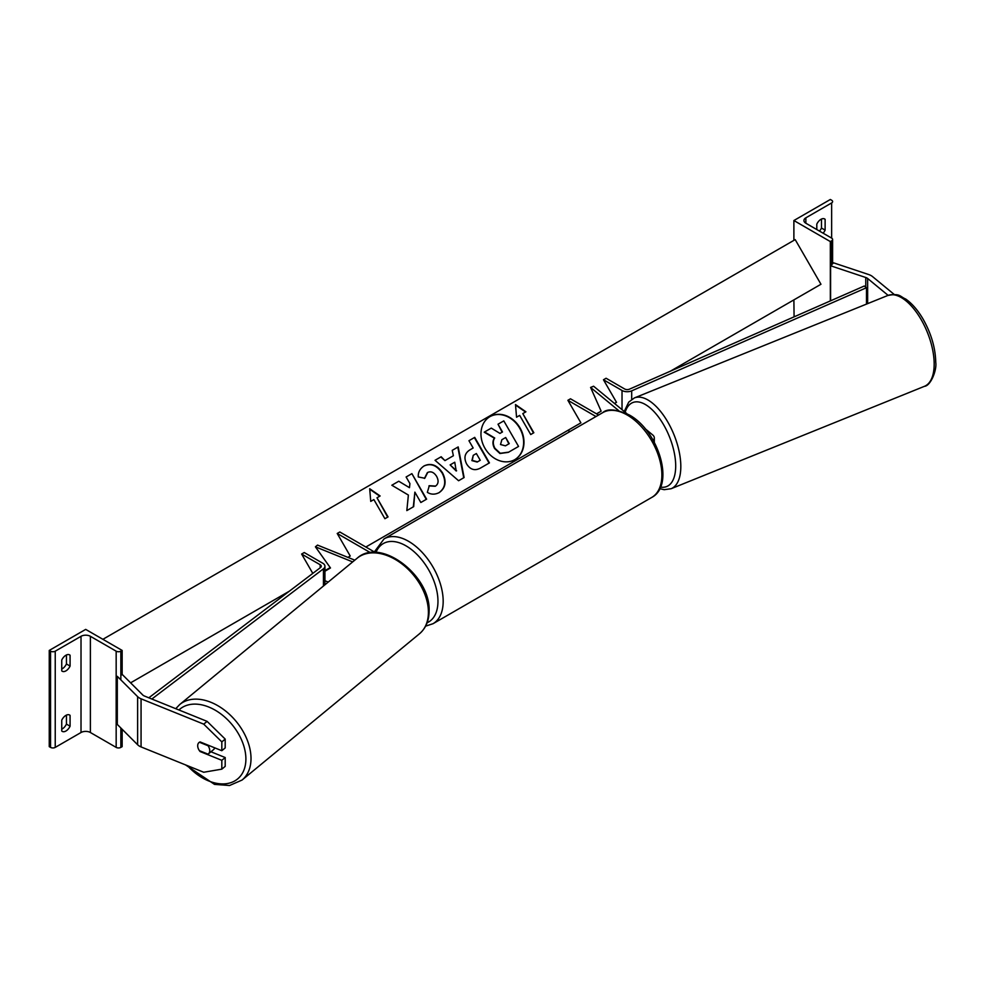<?xml version="1.0" encoding="UTF-8"?>
<svg xmlns="http://www.w3.org/2000/svg" width="985" height="985" viewBox="0 0 985 985"><rect width="100%" height="100%" fill="white"/><g stroke="black" fill="none" stroke-linecap="round" stroke-linejoin="round"><path stroke-width="1.48" d="M618.777 410.683L590.581 387.437L601.145 411.176L596.615 413.885M653.215 440.344A8.84 5.097 0 0 0 654.311 437.882A8.84 5.097 0 0 0 652.71 434.964L645.113 428.684M626.879 413.663L593.598 386.219L590.581 387.437M365.854 547.02L580.904 422.861L567.889 400.304L570.487 398.802L598.585 415.03M580.904 422.861L567.889 430.371L569.946 431.565M567.889 400.304L595.987 416.532M888.113 295.365L867.65 278.496A5.885 3.398 0 0 0 866.997 278.041A5.885 3.398 0 0 0 865.766 277.499L830.601 265.778L830.601 300.807M894.306 294.54L872.476 276.539A11.783 6.796 0 0 0 871.159 275.64A11.783 6.796 0 0 0 868.721 274.556L833.544 262.835L830.601 265.778M793.885 220.529L830.33 241.571L831.636 240.82A3.312 1.908 0 0 0 832.608 239.466A3.312 1.908 0 0 0 831.636 238.111L805.865 223.238A6.624 3.829 180 0 1 803.92 220.529A6.624 3.829 180 0 1 805.865 217.82L831.636 202.935A3.312 1.908 0 0 0 832.608 201.593A3.312 1.908 0 0 0 831.636 200.238L830.33 199.487L793.885 220.529L793.885 240.377M793.885 299.896L794.082 316.85M819.458 231.081A7.363 4.248 120 0 0 821.478 228.04L821.478 219.052M824.088 218.719L825.122 219.323A7.363 4.248 120 0 0 824.642 218.965A7.363 4.248 120 0 0 820.961 219.323A7.363 4.248 120 0 0 816.799 224.137L816.799 229.542M825.122 219.323L825.122 230.145A7.363 4.248 -60 0 1 823.103 233.186M830.33 241.571L830.33 300.918M821.478 228.04L825.122 230.145M200.595 751.136L200.103 751.543A7.363 4.925 50.5 0 1 197.69 745.756A7.363 4.925 50.5 0 1 199.032 742.518A7.363 4.925 50.5 0 1 200.103 741.927L221.822 750.705L221.822 741.877L225.196 739.095L207.096 721.365L144.45 696.038A5.885 3.398 180 0 1 143.662 695.656A5.885 3.398 180 0 1 142.726 694.942L122.423 674.639L120.847 675.168M225.196 739.095L225.196 747.923L221.822 750.705M225.196 757.539L221.822 760.321L221.822 769.15L225.196 766.367L225.196 757.539L210.95 751.777M207.096 721.365L203.723 724.147L141.064 698.821A11.783 6.796 180 0 1 139.501 698.057A11.783 6.796 180 0 1 137.629 696.654L117.313 676.338L117.313 724.443L137.629 744.746A11.783 6.796 180 0 0 139.501 746.162A11.783 6.796 180 0 0 141.064 746.925L203.723 772.252L221.822 769.15M203.723 724.147L221.822 741.877M221.822 760.321L200.103 751.543M208.401 753.882A7.363 4.925 -129.5 0 0 209.756 750.632A7.363 4.925 -129.5 0 0 208.032 745.731L199.413 742.247A7.363 4.925 -129.5 0 0 199.032 742.518A7.363 4.925 -129.5 0 0 197.69 745.756A7.363 4.925 -129.5 0 0 199.413 750.668L208.032 754.153A7.363 4.925 -129.5 0 0 208.401 753.882L213.474 749.696A7.363 4.925 -129.5 0 0 214.656 747.812M61.747 720.183A7.363 4.248 -60 0 1 65.909 715.381A7.363 4.248 -60 0 1 69.59 715.011A7.363 4.248 -60 0 1 70.083 715.381L70.083 726.204A7.363 4.248 120 0 1 62.227 731.375A7.363 4.248 120 0 1 61.747 731.005L61.747 720.183M122.152 650.432L120.847 651.183A3.312 1.908 180 0 1 116.168 651.183L90.386 636.31A6.624 3.829 0 0 0 81.016 636.31L55.234 651.183A3.312 1.908 180 0 1 50.555 651.183L49.25 650.432L85.695 629.39L122.152 650.432L122.152 674.737M49.25 650.432L49.25 746.642L50.555 747.393A3.312 1.908 180 0 0 55.234 747.393L81.016 732.508A6.624 3.829 0 0 1 90.386 732.508L116.168 747.393A3.312 1.908 180 0 0 120.847 747.393L122.152 746.642L122.152 729.282M66.438 715.11L66.438 724.098A7.363 4.248 -60 0 1 61.747 729.171M61.747 669.049A7.363 4.248 -60 0 0 66.438 663.964L66.438 654.976M61.747 660.061A7.363 4.248 -60 0 1 65.909 655.247A7.363 4.248 -60 0 1 69.59 654.877A7.363 4.248 -60 0 1 70.083 655.247L70.083 666.069A7.363 4.248 120 0 1 62.227 671.241A7.363 4.248 120 0 1 61.747 670.884L61.747 660.061M66.438 663.964L70.083 666.069M69.036 654.643L70.083 655.247M66.438 724.098L70.083 726.204M69.036 714.778L70.083 715.381M324.939 570.635L330.221 567.582L324.939 570.758M354.797 560.157L317.515 545.087L315.409 546.823L330.48 567.963L324.939 571.238M328.214 582.073L324.939 580.744M352.679 561.906L315.409 546.823M375.211 552.425L339.813 531.986L337.215 533.488L370.409 552.659M337.215 533.488L350.229 556.033L347.914 557.375L350.229 556.033M603.473 379.767L622.027 390.479A7.363 4.248 180 0 0 631.693 390.848L866.492 287.706L864.264 286.019L629.464 389.161A3.681 2.13 180 0 1 624.638 388.976L606.083 378.252L603.473 379.767L616.499 402.311L614.505 403.456L616.499 402.311M866.492 287.706L866.492 304.106M148.821 697.799L320.507 567.545A3.681 2.13 0 0 0 321.258 566.252A3.681 2.13 0 0 0 320.174 564.75L301.619 554.038L312.799 573.393M151.85 699.018L323.437 568.825A7.363 4.248 0 0 0 324.939 566.252A7.363 4.248 0 0 0 322.785 563.248L304.23 552.536L301.619 554.038M514.712 459.7A24.834 20.279 60 0 0 519.674 428.155A24.834 20.279 60 0 0 489.877 416.68M514.896 459.589L514.896 459.589A24.834 20.279 60 0 0 520.043 427.946A24.834 20.279 60 0 0 490.062 416.569L490.062 416.569A24.834 20.279 60 0 0 484.915 448.224A24.834 20.279 60 0 0 514.896 459.589L514.527 459.81M130.611 682.827L289.307 591.209M596.528 413.835L601.145 411.176M670.465 371.148L820.961 284.259L795.191 239.614L102.883 639.314M519.674 415.399L530.718 434.533L533.845 432.735L522.801 413.601L525.916 411.792L515.5 404.564L516.546 417.209L519.674 415.399M418.28 476.962C417.96 472.369 419.93 468.675 424.178 465.88L424.178 465.88C431.073 462.679 437.192 465.019 442.536 472.874L442.573 472.948C446.771 481.369 445.663 487.907 439.261 492.549C434.988 494.741 431.011 494.667 427.342 492.328L429.312 485.704L435.592 486.061C438.485 483.881 438.842 480.668 436.663 476.457L436.626 476.383C434.016 472.308 431.048 470.99 427.724 472.431L424.806 478.242L418.28 476.962M439.261 492.549L438.891 492.759C445.294 488.117 446.402 481.591 442.203 473.157L442.573 472.948M445.306 460.401L453.383 455.735L452.226 450.367L458.185 446.919L464.12 477.54L458.591 480.742L435.038 460.29L441.181 456.744L444.937 460.611L453.014 455.944M466.693 464.07L466.644 463.997C463.541 457.705 464.76 452.915 470.301 449.652L473.157 448.003L468.946 440.714L474.721 437.377L489.446 462.888L480.52 468.035C474.905 471.064 470.301 469.746 466.693 464.07M470.301 449.652L472.788 448.212M413.675 506.635L414.87 492.143L420.841 502.498L426.616 499.161L411.89 473.65L406.115 476.986L409.92 483.586L409.477 487.686L398.765 481.234L391.833 485.236L408.381 495.061L406.83 510.587L413.675 506.635M380.124 495.972L376.996 497.782L388.041 516.916L384.913 518.713L373.869 499.58L370.742 501.39L369.695 488.732L380.124 495.972M518.196 446.648L508.322 452.349L499.924 453.506L494.593 448.544C492.475 444.567 492.401 441.132 494.359 438.214L484.226 432.181L491.281 428.106L499.949 433.425L502.485 431.959L498.016 424.215L503.803 420.878L518.553 446.439L508.691 452.14L500.294 453.285L494.962 448.335C492.845 444.358 492.771 440.911 494.716 438.005L484.595 431.959M502.116 432.169L498.016 424.215M452.226 450.367L458.185 446.919M457.816 447.141L463.75 477.762M435.038 460.29L441.181 456.744M440.812 456.954L444.937 460.611M450.12 464.908L456.215 471.002L454.762 462.224L450.12 464.908L456.584 470.781M468.946 440.714L474.721 437.377M474.351 437.586L489.089 463.098M473.256 455.329L472.271 460.414L477.54 461.842L480.249 460.278L476.358 453.531L473.256 455.329L471.901 460.623L477.171 462.051L479.88 460.488M423.809 466.09C430.704 462.901 436.823 465.228 442.166 473.083L442.203 473.157M428.943 485.913L435.222 486.27M427.355 472.64L424.437 478.451M409.477 487.686L398.765 481.234M398.396 481.443L391.833 485.236M426.246 499.37L411.89 473.65M411.521 473.871L406.115 476.986M413.306 506.844L414.87 492.143M387.671 517.125L376.996 497.782M369.732 489.237L379.754 496.181M525.559 412.013L515.537 405.057M533.476 432.944L522.801 413.601M505.44 445.836L509.233 443.644L505.687 437.512L501.87 439.716L500.515 444.531L505.44 445.836M508.863 443.853L505.687 437.512M505.317 437.722L501.87 439.716M867.65 278.496L867.65 303.626M865.766 277.499L865.766 287.164M805.865 217.82L805.865 223.238M831.636 202.935L831.636 238.111M831.636 240.82L831.636 266.122M651.738 497.437A48.967 28.27 -120 0 0 659.248 458.197A48.967 28.27 -120 0 0 627.248 415.042A48.967 28.27 -120 0 0 602.771 412.616C607.363 408.393 616.13 409.132 629.095 414.857C658.189 430.297 675.538 485.076 651.738 497.437L433.031 623.702L425.618 626.152M602.771 412.616L384.064 538.881A48.967 28.27 60 0 1 408.553 541.307A48.967 28.27 60 0 1 440.541 584.462A48.967 28.27 60 0 1 433.031 623.702M427.121 622.766A45.285 26.152 -120 0 0 435.899 587.023A45.285 26.152 -120 0 0 405.943 545.813A45.285 26.152 -120 0 0 375.974 552.45M934.174 364.068A48.967 22.938 -112 0 0 917.786 314.203A48.967 22.938 -112 0 0 887.731 295.512C900.241 293.025 899.65 296.46 905.781 299.083C912.061 303.528 917.774 310.127 922.933 318.857C931.17 333.361 935.442 347.853 935.75 362.332C937.018 370.015 930.665 385.948 924.447 386.317A48.967 22.938 -112 0 0 934.174 364.068M887.731 295.512L634.377 397.928A48.967 22.938 68 0 1 664.419 416.618A48.967 22.938 68 0 1 680.82 466.496A48.967 22.938 68 0 1 671.093 488.732L924.447 386.317M660.492 487.083A45.285 21.214 -112 0 0 675.698 465.979A45.285 21.214 -112 0 0 654.015 411.631A45.285 21.214 -112 0 0 625.167 412.247M141.064 698.821L141.064 746.925M137.629 696.654L137.629 744.746M178.95 709.976A45.285 30.289 50.5 0 1 220.394 713.583A45.285 30.289 50.5 0 1 245.893 759.016A45.285 30.289 50.5 0 1 225.91 783.74A45.285 30.289 50.5 0 1 187.495 765.69M242.051 780.058A48.967 32.751 -129.5 0 0 251.015 758.499A48.967 32.751 -129.5 0 0 224.309 710.013A48.967 32.751 -129.5 0 0 179.75 704.497L357.149 558.224A48.967 32.751 50.5 0 1 401.708 563.74A48.967 32.751 50.5 0 1 428.413 612.214A48.967 32.751 50.5 0 1 419.462 633.786L242.051 780.058L229.53 785.513L214.508 784.38L185.537 764.902M55.234 651.183L55.234 747.393M81.016 636.31L81.016 732.508M50.555 651.183L50.555 747.393M120.847 651.183L120.847 679.872M120.847 727.977L120.847 747.393M116.168 651.183L116.168 747.393M90.386 636.31L90.386 732.508M622.027 390.479L622.027 409.662M631.693 390.848L631.693 399.381M320.174 564.75L320.174 567.791M323.437 568.825L323.437 586.013M654.311 442.314L654.311 437.882M832.608 263.771L832.608 239.466M384.064 538.881L374.337 551.92M634.377 397.928L628.738 402.089L624.231 411.471M659.765 488.671L664.186 489.68L671.093 488.732M357.149 558.224C380.444 536.825 430.814 575.696 429.091 610.995C429.041 620.685 425.828 628.282 419.462 633.786M175.749 708.683L179.75 704.497M324.939 584.782L324.939 566.252"/></g></svg>
